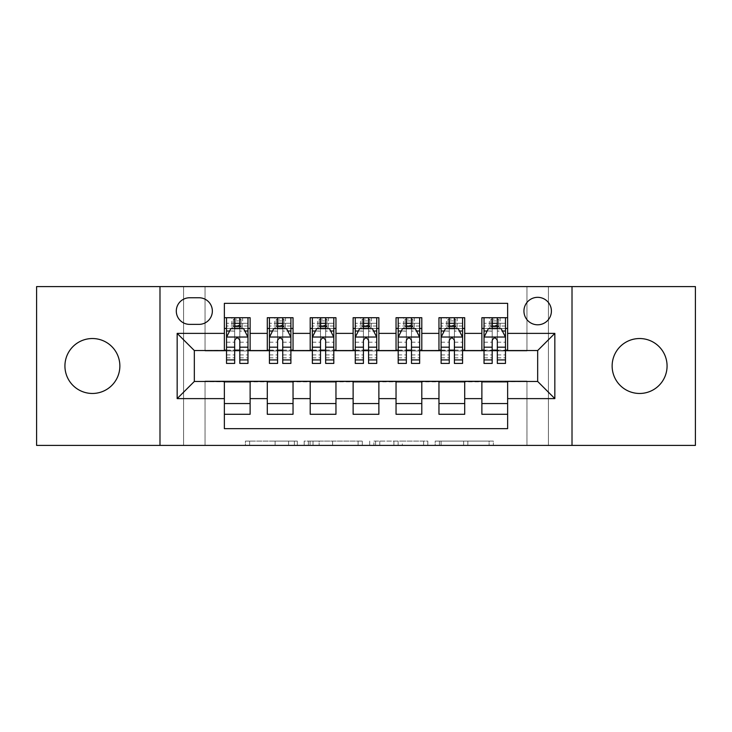 <?xml version="1.0" encoding="UTF-8"?>
<svg xmlns="http://www.w3.org/2000/svg" width="732" height="732" viewBox="0 0 732 732"><rect width="100%" height="100%" fill="white"/><g stroke="black" fill="none" stroke-linecap="round" stroke-linejoin="round"><path stroke-width="0.55" stroke-dasharray="3.66 2.75" d="M297.329 445.404L249.621 445.404L297.329 445.404L297.329 441.103L275.113 441.103L275.113 445.404L275.113 441.103L297.329 441.103L297.329 445.404L297.329 441.103L275.113 441.103L275.113 445.404L275.113 441.103L297.329 441.103L249.621 441.103L297.329 441.103M639.603 393.468A27.468 27.468 0 0 1 612.135 366A27.468 27.468 0 0 1 639.603 338.532A27.468 27.468 0 0 1 667.072 366A27.468 27.468 0 0 1 639.603 393.468M92.397 393.468A27.468 27.468 0 0 1 64.928 366A27.468 27.468 0 0 1 92.397 338.532A27.468 27.468 0 0 1 119.865 366A27.468 27.468 0 0 1 92.397 393.468M537.672 297.329A13.734 13.734 0 0 0 523.938 311.063A13.734 13.734 0 0 0 537.672 324.798A13.734 13.734 0 0 0 551.406 311.063A13.734 13.734 0 0 0 537.672 297.329M489.113 445.404L439.41 445.404L489.113 445.404L489.113 441.103L467.84 441.103L493.331 441.103L493.331 445.404L493.331 441.103L439.41 441.103L493.331 441.103L493.331 445.404L493.331 441.103L489.113 441.103L489.113 445.404M463.63 445.404L441.094 445.404L463.63 445.404L463.63 441.103L467.84 441.103L463.63 441.103L463.63 445.404L463.63 441.103L441.094 441.103L441.094 445.404L441.094 441.103L463.63 441.103L463.63 445.404M435.192 445.404L439.41 445.404L435.192 445.404L435.192 441.103L439.41 441.103L435.192 441.103L435.192 445.404M245.412 445.404L249.621 445.404L245.412 445.404L245.412 441.103L249.621 441.103L245.412 441.103L245.412 445.404M526.948 445.404L548.405 445.404L548.405 286.596L695.4 286.596L695.4 445.404L548.405 445.404L548.405 286.596L526.948 286.596L526.948 350.976L205.052 350.976L205.052 286.596L526.948 286.596L526.948 350.976L205.052 350.976L205.052 286.596L183.595 286.596L183.595 445.404L36.6 445.404L36.6 286.596L183.595 286.596L183.595 445.404L205.052 445.404L205.052 381.024L526.948 381.024L526.948 445.404L205.052 445.404L205.052 381.024L526.948 381.024L526.948 445.404M362.313 445.404L358.104 445.404L362.313 445.404L362.313 441.103L362.313 445.404M308.392 445.404L358.104 445.404L304.173 445.404L308.392 445.404L308.392 441.103L362.313 441.103L304.173 441.103L304.173 445.404L304.173 441.103L308.392 441.103L308.392 445.404M373.896 445.404L427.827 445.404L369.687 445.404L373.896 445.404L373.896 441.103L427.827 441.103L427.827 445.404L427.827 441.103L402.335 441.103L402.335 445.404M481.876 317.715L507.633 317.715L507.633 328.448L481.876 328.448L481.876 317.715M438.962 317.715L464.71 317.715L464.71 328.448L438.962 328.448L438.962 317.715M396.039 317.715L421.797 317.715L421.797 328.448L396.039 328.448L396.039 317.715M353.126 317.715L378.874 317.715L378.874 328.448L353.126 328.448L353.126 317.715M310.203 317.715L335.961 317.715L335.961 328.448L310.203 328.448L310.203 317.715M267.29 317.715L293.038 317.715L293.038 328.448L267.29 328.448L267.29 317.715M224.367 414.285L224.367 403.552L250.124 403.552L250.124 414.285L224.367 414.285L224.367 428.659L507.633 428.659L507.633 414.285L481.876 414.285L481.876 403.552L507.633 403.552L507.633 414.285M293.038 414.285L267.29 414.285L267.29 403.552L293.038 403.552L293.038 414.285M335.961 414.285L310.203 414.285L310.203 403.552L335.961 403.552L335.961 414.285M378.874 414.285L353.126 414.285L353.126 403.552L378.874 403.552L378.874 414.285M421.797 414.285L396.039 414.285L396.039 403.552L421.797 403.552L421.797 414.285M464.71 414.285L438.962 414.285L438.962 403.552L464.71 403.552L464.71 414.285M481.876 403.552L481.876 381.884L537.672 381.454L537.672 350.546L464.71 350.546L464.71 328.448M464.71 350.116L421.797 350.546L421.797 328.448M421.797 350.116L378.874 350.546L378.874 328.448M378.874 350.116L335.961 350.546L335.961 328.448M335.961 350.116L293.038 350.546L293.038 328.448M224.367 317.715L250.124 317.715L250.124 328.448L224.367 328.448L224.367 303.341L507.633 303.341L507.633 317.715M438.962 403.552L438.962 381.884L481.876 381.884M396.039 403.552L396.039 381.884L438.962 381.884M353.126 403.552L353.126 381.884L396.039 381.884M310.203 403.552L310.203 381.884L353.126 381.884M267.29 403.552L267.29 381.884L310.203 381.884M293.038 350.116L250.124 350.546L250.124 328.448M224.367 403.552L224.367 381.884L267.29 381.884M250.124 350.116L194.328 350.546L194.328 381.454L224.367 381.884M239.822 328.448L247.974 328.448L247.974 317.715L231.879 317.715L231.879 328.448L226.517 328.448L234.67 328.448M224.367 350.116L224.367 328.448M226.517 350.116L234.67 350.116M239.822 350.116L247.974 350.116M250.124 403.552L250.124 381.884M269.431 350.116L277.584 350.116M282.735 350.116L290.897 350.116M282.735 328.448L290.897 328.448L290.897 317.715L274.802 317.715L274.802 328.448L269.431 328.448L277.584 328.448M267.29 350.116L267.29 328.448M293.038 403.552L293.038 381.884M335.961 403.552L335.961 381.884M310.203 350.116L310.203 328.448M325.658 328.448L333.81 328.448L333.81 317.715L317.715 317.715L317.715 328.448L312.354 328.448L320.506 328.448M312.354 350.116L320.506 350.116M325.658 350.116L333.81 350.116M378.874 403.552L378.874 381.884M353.126 350.116L353.126 328.448M368.571 328.448L376.733 328.448L376.733 317.715L360.638 317.715L360.638 328.448L355.267 328.448L363.429 328.448M355.267 350.116L363.429 350.116M368.571 350.116L376.733 350.116M421.797 403.552L421.797 381.884M396.039 350.116L396.039 328.448M411.494 328.448L419.646 328.448L419.646 317.715L403.552 317.715L403.552 328.448L398.19 328.448L406.342 328.448M398.19 350.116L406.342 350.116M411.494 350.116L419.646 350.116M464.71 403.552L464.71 381.884M438.962 350.116L438.962 328.448M454.416 328.448L462.569 328.448L462.569 317.715L446.474 317.715L446.474 328.448L441.103 328.448L449.265 328.448M441.103 350.116L449.265 350.116M454.416 350.116L462.569 350.116M507.633 403.552L507.633 381.884M481.876 350.116L481.876 328.448M507.633 350.116L507.633 328.448M497.33 328.448L505.483 328.448L505.483 317.715L489.388 317.715L489.388 328.448L484.026 328.448L492.178 328.448M484.026 350.116L492.178 350.116M497.33 350.116L505.483 350.116M189.606 297.759A13.304 13.304 0 0 0 176.302 311.063A13.304 13.304 0 0 0 189.606 324.368L199.049 324.368A13.304 13.304 0 0 0 212.353 311.063A13.304 13.304 0 0 0 199.049 297.759L189.606 297.759M159.988 445.404L159.988 286.596M572.012 286.596L572.012 445.404M313.022 445.404L319.134 445.404L313.022 445.404L313.022 441.103L310.075 441.103L310.075 445.404L310.075 441.103L319.134 441.103L313.022 441.103L313.022 445.404M319.134 445.404L332.612 445.404L319.134 445.404L319.134 441.103L332.612 441.103L332.612 445.404L332.612 441.103L319.134 441.103L319.134 445.404M373.896 441.103L398.126 441.103L398.126 445.404L398.126 441.103L393.908 441.103L398.126 441.103L398.126 445.404L398.126 441.103L402.335 441.103M375.58 441.103L375.58 445.404L375.58 441.103M369.687 441.103L369.687 445.404L369.687 441.103M247.974 363.429L247.974 323.297L247.974 328.448L226.517 328.448L226.517 323.297L234.67 323.297L234.67 317.715L247.974 317.715M226.517 337.242L226.517 357.847L226.517 337.242L230.809 328.659L243.683 328.659L247.974 337.242L247.974 357.847L247.974 337.242M226.517 328.448L226.517 317.715L234.67 317.715M226.517 363.429L226.517 323.297L247.974 323.297L239.822 323.297L239.822 317.715M235.1 320.936L239.391 320.936L239.391 325.228L235.1 325.228L235.1 320.936L233.38 319.216L241.103 319.216L233.38 319.216L233.38 326.948L241.103 326.948L241.103 319.216L241.103 326.948L233.38 326.948L233.38 319.216L231.879 317.715L226.517 317.715M234.67 323.297L234.67 331.111L226.517 331.111M247.974 331.111L239.822 331.111L239.822 323.297M229.628 331.02L234.67 331.02L234.67 328.659M239.822 328.659L239.822 331.02L244.863 331.02M234.67 363.429L234.67 331.111M239.822 331.111L239.822 363.429M234.67 331.02L234.67 340.462C236.381 337.214 238.101 337.214 239.822 340.462L239.822 331.02M247.974 328.448L242.612 328.448L242.612 317.715L239.391 320.936M239.391 325.228L242.612 328.448L231.879 328.448L235.1 325.228M290.897 363.429L290.897 323.297L290.897 328.448L269.431 328.448L269.431 323.297L277.584 323.297L277.584 317.715L290.897 317.715M269.431 337.242L269.431 357.847L269.431 337.242L273.722 328.659L286.596 328.659L290.897 337.242L290.897 357.847L290.897 337.242M269.431 328.448L269.431 317.715L277.584 317.715M269.431 363.429L269.431 323.297L290.897 323.297L282.735 323.297L282.735 317.715M278.014 320.936L282.305 320.936L282.305 325.228L278.014 325.228L278.014 320.936L276.303 319.216L284.025 319.216L276.303 319.216L276.303 326.948L284.025 326.948L284.025 319.216L284.025 326.948L276.303 326.948L276.303 319.216L274.802 317.715L269.431 317.715M277.584 323.297L277.584 331.111L269.431 331.111M290.897 331.111L282.735 331.111L282.735 323.297M272.542 331.02L277.584 331.02L277.584 328.659M282.735 328.659L282.735 331.02L287.786 331.02M277.584 363.429L277.584 331.111M282.735 331.111L282.735 363.429M277.584 331.02L277.584 340.462C279.304 337.214 281.015 337.214 282.735 340.462L282.735 331.02M290.897 328.448L285.526 328.448L285.526 317.715L282.305 320.936M282.305 325.228L285.526 328.448L274.802 328.448L278.014 325.228M333.81 363.429L333.81 323.297L333.81 328.448L312.354 328.448L312.354 323.297L320.506 323.297L320.506 317.715L333.81 317.715M312.354 337.242L312.354 357.847L312.354 337.242L316.645 328.659L329.519 328.659L333.81 337.242L333.81 357.847L333.81 337.242M312.354 328.448L312.354 317.715L320.506 317.715M312.354 363.429L312.354 323.297L333.81 323.297L325.658 323.297L325.658 317.715M320.936 320.936L325.228 320.936L325.228 325.228L320.936 325.228L320.936 320.936L319.216 319.216L326.948 319.216L319.216 319.216L319.216 326.948L326.948 326.948L326.948 319.216L326.948 326.948L319.216 326.948L319.216 319.216L317.715 317.715L312.354 317.715M320.506 323.297L320.506 331.111L312.354 331.111M333.81 331.111L325.658 331.111L325.658 323.297M315.465 331.02L320.506 331.02L320.506 328.659M325.658 328.659L325.658 331.02L330.699 331.02M320.506 363.429L320.506 331.111M325.658 331.111L325.658 363.429M320.506 331.02L320.506 340.462C322.217 337.214 323.937 337.214 325.658 340.462L325.658 331.02M333.81 328.448L328.448 328.448L328.448 317.715L325.228 320.936M325.228 325.228L328.448 328.448L317.715 328.448L320.936 325.228M376.733 363.429L376.733 323.297L376.733 328.448L355.267 328.448L355.267 323.297L363.429 323.297L363.429 317.715L376.733 317.715M355.267 337.242L355.267 357.847L355.267 337.242L359.558 328.659L372.442 328.659L376.733 337.242L376.733 357.847L376.733 337.242M355.267 328.448L355.267 317.715L363.429 317.715M355.267 363.429L355.267 323.297L376.733 323.297L368.571 323.297L368.571 317.715M363.85 320.936L368.15 320.936L368.15 325.228L363.85 325.228L363.85 320.936L362.139 319.216L369.861 319.216L362.139 319.216L362.139 326.948L369.861 326.948L369.861 319.216L369.861 326.948L362.139 326.948L362.139 319.216L360.638 317.715L355.267 317.715M363.429 323.297L363.429 331.111L355.267 331.111M376.733 331.111L368.571 331.111L368.571 323.297M358.378 331.02L363.429 331.02L363.429 328.659M368.571 328.659L368.571 331.02L373.622 331.02M363.429 363.429L363.429 331.111M368.571 331.111L368.571 363.429M363.429 331.02L363.429 340.462C365.14 337.214 366.851 337.214 368.571 340.462L368.571 331.02M376.733 328.448L371.362 328.448L371.362 317.715L368.15 320.936M368.15 325.228L371.362 328.448L360.638 328.448L363.85 325.228M419.646 363.429L419.646 323.297L419.646 328.448L398.19 328.448L398.19 323.297L406.342 323.297L406.342 317.715L419.646 317.715M398.19 337.242L398.19 357.847L398.19 337.242L402.481 328.659L415.355 328.659L419.646 337.242L419.646 357.847L419.646 337.242M398.19 328.448L398.19 317.715L406.342 317.715M398.19 363.429L398.19 323.297L419.646 323.297L411.494 323.297L411.494 317.715M406.772 320.936L411.064 320.936L411.064 325.228L406.772 325.228L406.772 320.936L405.052 319.216L412.784 319.216L405.052 319.216L405.052 326.948L412.784 326.948L412.784 319.216L412.784 326.948L405.052 326.948L405.052 319.216L403.552 317.715L398.19 317.715M406.342 323.297L406.342 331.111L398.19 331.111M419.646 331.111L411.494 331.111L411.494 323.297M401.301 331.02L406.342 331.02L406.342 328.659M411.494 328.659L411.494 331.02L416.535 331.02M406.342 363.429L406.342 331.111M411.494 331.111L411.494 363.429M406.342 331.02L406.342 340.462C408.053 337.214 409.774 337.214 411.494 340.462L411.494 331.02M419.646 328.448L414.285 328.448L414.285 317.715L411.064 320.936M411.064 325.228L414.285 328.448L403.552 328.448L406.772 325.228M462.569 363.429L462.569 323.297L462.569 328.448L441.103 328.448L441.103 323.297L449.265 323.297L449.265 317.715L462.569 317.715M441.103 337.242L441.103 357.847L441.103 337.242L445.404 328.659L458.278 328.659L462.569 337.242L462.569 357.847L462.569 337.242M441.103 328.448L441.103 317.715L449.265 317.715M441.103 363.429L441.103 323.297L462.569 323.297L454.416 323.297L454.416 317.715M449.695 320.936L453.986 320.936L453.986 325.228L449.695 325.228L449.695 320.936L447.975 319.216L455.697 319.216L447.975 319.216L447.975 326.948L455.697 326.948L455.697 319.216L455.697 326.948L447.975 326.948L447.975 319.216L446.474 317.715L441.103 317.715M449.265 323.297L449.265 331.111L441.103 331.111M462.569 331.111L454.416 331.111L454.416 323.297M444.214 331.02L449.265 331.02L449.265 328.659M454.416 328.659L454.416 331.02L459.458 331.02M449.265 363.429L449.265 331.111M454.416 331.111L454.416 363.429M449.265 331.02L449.265 340.462C450.976 337.214 452.687 337.214 454.416 340.462L454.416 331.02M462.569 328.448L457.198 328.448L457.198 317.715L453.986 320.936M453.986 325.228L457.198 328.448L446.474 328.448L449.695 325.228M505.483 363.429L505.483 323.297L505.483 328.448L484.026 328.448L484.026 323.297L492.178 323.297L492.178 317.715L505.483 317.715M484.026 337.242L484.026 357.847L484.026 337.242L488.317 328.659L501.191 328.659L505.483 337.242L505.483 357.847L505.483 337.242M484.026 328.448L484.026 317.715L492.178 317.715M484.026 363.429L484.026 323.297L505.483 323.297L497.33 323.297L497.33 317.715M492.609 320.936L496.9 320.936L496.9 325.228L492.609 325.228L492.609 320.936L490.898 319.216L498.62 319.216L490.898 319.216L490.898 326.948L498.62 326.948L498.62 319.216L498.62 326.948L490.898 326.948L490.898 319.216L489.388 317.715L484.026 317.715M492.178 323.297L492.178 331.111L484.026 331.111M505.483 331.111L497.33 331.111L497.33 323.297M487.137 331.02L492.178 331.02L492.178 328.659M497.33 328.659L497.33 331.02L502.372 331.02M492.178 363.429L492.178 331.111M497.33 331.111L497.33 363.429M492.178 331.02L492.178 340.462C493.89 337.214 495.61 337.214 497.33 340.462L497.33 331.02M505.483 328.448L500.121 328.448L500.121 317.715L496.9 320.936M496.9 325.228L500.121 328.448L489.388 328.448L492.609 325.228M294.383 441.103L294.383 445.404L294.383 441.103M288.591 441.103L288.591 445.404L288.591 441.103M249.621 441.103L249.621 445.404L249.621 441.103M358.104 441.103L358.104 445.404L358.104 441.103M423.608 441.103L423.608 445.404L423.608 441.103M393.908 441.103L393.908 445.404L393.908 441.103M379.798 441.103L379.798 445.404L379.798 441.103M467.84 441.103L467.84 445.404L467.84 441.103M439.41 441.103L439.41 445.404L439.41 441.103M226.618 337.031L247.864 337.031M226.517 354.938L234.67 354.938M239.822 354.938L247.974 354.938M226.517 342.21L234.67 342.21M239.822 342.21L247.974 342.21M247.974 326.024L239.822 326.024M234.67 326.024L226.517 326.024M269.541 337.031L290.787 337.031M269.431 354.938L277.584 354.938M282.735 354.938L290.897 354.938M269.431 342.21L277.584 342.21M282.735 342.21L290.897 342.21M290.897 326.024L282.735 326.024M277.584 326.024L269.431 326.024M312.463 337.031L333.7 337.031M312.354 354.938L320.506 354.938M325.658 354.938L333.81 354.938M312.354 342.21L320.506 342.21M325.658 342.21L333.81 342.21M333.81 326.024L325.658 326.024M320.506 326.024L312.354 326.024M355.377 337.031L376.623 337.031M355.267 354.938L363.429 354.938M368.571 354.938L376.733 354.938M355.267 342.21L363.429 342.21M368.571 342.21L376.733 342.21M376.733 326.024L368.571 326.024M363.429 326.024L355.267 326.024M398.3 337.031L419.537 337.031M398.19 354.938L406.342 354.938M411.494 354.938L419.646 354.938M398.19 342.21L406.342 342.21M411.494 342.21L419.646 342.21M419.646 326.024L411.494 326.024M406.342 326.024L398.19 326.024M441.213 337.031L462.459 337.031M441.103 354.938L449.265 354.938M454.416 354.938L462.569 354.938M441.103 342.21L449.265 342.21M454.416 342.21L462.569 342.21M462.569 326.024L454.416 326.024M449.265 326.024L441.103 326.024M484.136 337.031L505.382 337.031M484.026 354.938L492.178 354.938M497.33 354.938L505.483 354.938M484.026 342.21L492.178 342.21M497.33 342.21L505.483 342.21M505.483 326.024L497.33 326.024M492.178 326.024L484.026 326.024M226.517 357.847L234.67 357.847M239.822 357.847L247.974 357.847M269.431 357.847L277.584 357.847M282.735 357.847L290.897 357.847M312.354 357.847L320.506 357.847M325.658 357.847L333.81 357.847M355.267 357.847L363.429 357.847M368.571 357.847L376.733 357.847M398.19 357.847L406.342 357.847M411.494 357.847L419.646 357.847M441.103 357.847L449.265 357.847M454.416 357.847L462.569 357.847M484.026 357.847L492.178 357.847M497.33 357.847L505.483 357.847"/><path stroke-width="1.1" d="M639.603 338.532A27.468 27.468 0 0 0 612.135 366A27.468 27.468 0 0 0 639.603 393.468A27.468 27.468 0 0 0 667.072 366A27.468 27.468 0 0 0 639.603 338.532M92.397 338.532A27.468 27.468 0 0 0 64.928 366A27.468 27.468 0 0 0 92.397 393.468A27.468 27.468 0 0 0 119.865 366A27.468 27.468 0 0 0 92.397 338.532M537.672 297.329A13.734 13.734 0 0 0 523.938 311.063A13.734 13.734 0 0 0 537.672 324.798A13.734 13.734 0 0 0 551.406 311.063A13.734 13.734 0 0 0 537.672 297.329M572.012 445.404L695.4 445.404L695.4 286.596L572.012 286.596L572.012 445.404L159.988 445.404L159.988 286.596L36.6 286.596L36.6 445.404L159.988 445.404M507.633 317.715L481.876 317.715L481.876 333.38L464.71 333.38L464.71 350.546L481.876 350.546L481.876 333.38M464.71 333.38L464.71 317.715L438.962 317.715L438.962 333.38L421.797 333.38L421.797 350.546L438.962 350.546L438.962 333.38M421.797 333.38L421.797 317.715L396.039 317.715L396.039 333.38L378.874 333.38L378.874 350.546L396.039 350.546L396.039 333.38M378.874 333.38L378.874 317.715L353.126 317.715L353.126 333.38L335.961 333.38L335.961 350.546L353.126 350.546L353.126 333.38M335.961 333.38L335.961 317.715L310.203 317.715L310.203 333.38L293.038 333.38L293.038 350.546L310.203 350.546L310.203 333.38M293.038 333.38L293.038 317.715L267.29 317.715L267.29 350.546L250.124 350.546L250.124 317.715L224.367 317.715M224.367 414.285L250.124 414.285L250.124 381.454L267.29 381.454L267.29 414.285L293.038 414.285L293.038 381.454L310.203 381.454L310.203 398.62L293.038 398.62M310.203 398.62L310.203 414.285L335.961 414.285L335.961 381.454L353.126 381.454L353.126 398.62L335.961 398.62M353.126 398.62L353.126 414.285L378.874 414.285L378.874 381.454L396.039 381.454L396.039 398.62L378.874 398.62M396.039 398.62L396.039 414.285L421.797 414.285L421.797 381.454L438.962 381.454L438.962 398.62L421.797 398.62M438.962 398.62L438.962 414.285L464.71 414.285L464.71 381.454L481.876 381.454L481.876 398.62L464.71 398.62M189.606 324.368L199.049 324.368A13.304 13.304 0 0 0 212.353 311.063A13.304 13.304 0 0 0 199.049 297.759L189.606 297.759A13.304 13.304 0 0 0 176.302 311.063A13.304 13.304 0 0 0 189.606 324.368M572.012 286.596L159.988 286.596M507.633 333.38L507.633 303.341L224.367 303.341L224.367 350.546L194.328 350.546L194.328 381.454L224.367 381.454L224.367 428.659L507.633 428.659L507.633 381.454L537.672 381.454L537.672 350.546L507.633 350.546L507.633 333.38L554.838 333.38L554.838 398.62L507.633 398.62M224.367 398.62L177.162 398.62L177.162 333.38L224.367 333.38M481.876 398.62L481.876 414.285L507.633 414.285M224.367 328.448L226.517 328.448M234.67 328.448L239.822 328.448M247.974 328.448L250.124 328.448M224.367 350.116L226.517 350.116M234.67 350.116L239.822 350.116M247.974 350.116L250.124 350.116M224.367 381.884L250.124 381.884M224.367 403.552L250.124 403.552M267.29 350.116L269.431 350.116M277.584 350.116L282.735 350.116M290.897 350.116L293.038 350.116M267.29 328.448L269.431 328.448M277.584 328.448L282.735 328.448M290.897 328.448L293.038 328.448M267.29 381.884L293.038 381.884M267.29 403.552L293.038 403.552M310.203 381.884L335.961 381.884M310.203 403.552L335.961 403.552M310.203 328.448L312.354 328.448M320.506 328.448L325.658 328.448M333.81 328.448L335.961 328.448M310.203 350.116L312.354 350.116M320.506 350.116L325.658 350.116M333.81 350.116L335.961 350.116M353.126 381.884L378.874 381.884M353.126 403.552L378.874 403.552M353.126 328.448L355.267 328.448M363.429 328.448L368.571 328.448M376.733 328.448L378.874 328.448M353.126 350.116L355.267 350.116M363.429 350.116L368.571 350.116M376.733 350.116L378.874 350.116M396.039 381.884L421.797 381.884M396.039 403.552L421.797 403.552M396.039 328.448L398.19 328.448M406.342 328.448L411.494 328.448M419.646 328.448L421.797 328.448M396.039 350.116L398.19 350.116M406.342 350.116L411.494 350.116M419.646 350.116L421.797 350.116M438.962 381.884L464.71 381.884M438.962 403.552L464.71 403.552M438.962 328.448L441.103 328.448M449.265 328.448L454.416 328.448M462.569 328.448L464.71 328.448M438.962 350.116L441.103 350.116M449.265 350.116L454.416 350.116M462.569 350.116L464.71 350.116M481.876 381.884L507.633 381.884M481.876 403.552L507.633 403.552M481.876 328.448L484.026 328.448M492.178 328.448L497.33 328.448M505.483 328.448L507.633 328.448M481.876 350.116L484.026 350.116M492.178 350.116L497.33 350.116M505.483 350.116L507.633 350.116M194.328 350.546L177.162 333.38M194.328 381.454L177.162 398.62M554.838 333.38L537.672 350.546M554.838 398.62L537.672 381.454M239.822 323.297L234.67 323.297M247.974 359.924L239.822 359.924L239.822 363.429L247.974 363.429L247.974 337.242L243.683 328.659L230.809 328.659L226.517 337.242L226.517 363.429L234.67 363.429L234.67 359.924L226.517 359.924M226.517 337.242L226.517 317.715M247.974 337.242L247.974 317.715M234.67 328.659L234.67 317.715M239.822 317.715L239.822 328.659M239.822 359.924L239.822 340.462C238.101 337.159 236.39 337.159 234.67 340.462L234.67 359.924M282.735 323.297L277.584 323.297M290.897 359.924L282.735 359.924L282.735 363.429L290.897 363.429L290.897 337.242L286.596 328.659L273.722 328.659L269.431 337.242L269.431 363.429L277.584 363.429L277.584 359.924L269.431 359.924M269.431 337.242L269.431 317.715M290.897 337.242L290.897 317.715M277.584 328.659L277.584 317.715M282.735 317.715L282.735 328.659M282.735 359.924L282.735 340.462C281.024 337.159 279.304 337.159 277.584 340.462L277.584 359.924M325.658 323.297L320.506 323.297M333.81 359.924L325.658 359.924L325.658 363.429L333.81 363.429L333.81 337.242L329.519 328.659L316.645 328.659L312.354 337.242L312.354 363.429L320.506 363.429L320.506 359.924L312.354 359.924M312.354 337.242L312.354 317.715M333.81 337.242L333.81 317.715M320.506 328.659L320.506 317.715M325.658 317.715L325.658 328.659M325.658 359.924L325.658 340.462C323.947 337.159 322.226 337.159 320.506 340.462L320.506 359.924M368.571 323.297L363.429 323.297M376.733 359.924L368.571 359.924L368.571 363.429L376.733 363.429L376.733 337.242L372.442 328.659L359.558 328.659L355.267 337.242L355.267 363.429L363.429 363.429L363.429 359.924L355.267 359.924M355.267 337.242L355.267 317.715M376.733 337.242L376.733 317.715M363.429 328.659L363.429 317.715M368.571 317.715L368.571 328.659M368.571 359.924L368.571 340.462C366.86 337.159 365.14 337.159 363.429 340.462L363.429 359.924M411.494 323.297L406.342 323.297M419.646 359.924L411.494 359.924L411.494 363.429L419.646 363.429L419.646 337.242L415.355 328.659L402.481 328.659L398.19 337.242L398.19 363.429L406.342 363.429L406.342 359.924L398.19 359.924M398.19 337.242L398.19 317.715M419.646 337.242L419.646 317.715M406.342 328.659L406.342 317.715M411.494 317.715L411.494 328.659M411.494 359.924L411.494 340.462C409.783 337.159 408.063 337.159 406.342 340.462L406.342 359.924M454.416 323.297L449.265 323.297M462.569 359.924L454.416 359.924L454.416 363.429L462.569 363.429L462.569 337.242L458.278 328.659L445.404 328.659L441.103 337.242L441.103 363.429L449.265 363.429L449.265 359.924L441.103 359.924M441.103 337.242L441.103 317.715M462.569 337.242L462.569 317.715M449.265 328.659L449.265 317.715M454.416 317.715L454.416 328.659M454.416 359.924L454.416 340.462C452.696 337.159 450.985 337.159 449.265 340.462L449.265 359.924M497.33 323.297L492.178 323.297M505.483 359.924L497.33 359.924L497.33 363.429L505.483 363.429L505.483 337.242L501.191 328.659L488.317 328.659L484.026 337.242L484.026 363.429L492.178 363.429L492.178 359.924L484.026 359.924M484.026 337.242L484.026 317.715M505.483 337.242L505.483 317.715M492.178 328.659L492.178 317.715M497.33 317.715L497.33 328.659M497.33 359.924L497.33 340.462C495.619 337.159 493.899 337.159 492.178 340.462L492.178 359.924M267.29 398.62L250.124 398.62M267.29 333.38L250.124 333.38M247.864 337.031L226.618 337.031M226.517 331.02L229.628 331.02M244.863 331.02L247.974 331.02M234.67 347.188L226.517 347.188M247.974 347.188L239.822 347.188M239.822 326.024L234.67 326.024M290.787 337.031L269.541 337.031M269.431 331.02L272.542 331.02M287.786 331.02L290.897 331.02M277.584 347.188L269.431 347.188M290.897 347.188L282.735 347.188M282.735 326.024L277.584 326.024M333.7 337.031L312.463 337.031M312.354 331.02L315.465 331.02M330.699 331.02L333.81 331.02M320.506 347.188L312.354 347.188M333.81 347.188L325.658 347.188M325.658 326.024L320.506 326.024M376.623 337.031L355.377 337.031M355.267 331.02L358.378 331.02M373.622 331.02L376.733 331.02M363.429 347.188L355.267 347.188M376.733 347.188L368.571 347.188M368.571 326.024L363.429 326.024M419.537 337.031L398.3 337.031M398.19 331.02L401.301 331.02M416.535 331.02L419.646 331.02M406.342 347.188L398.19 347.188M419.646 347.188L411.494 347.188M411.494 326.024L406.342 326.024M462.459 337.031L441.213 337.031M441.103 331.02L444.214 331.02M459.458 331.02L462.569 331.02M449.265 347.188L441.103 347.188M462.569 347.188L454.416 347.188M454.416 326.024L449.265 326.024M505.382 337.031L484.136 337.031M484.026 331.02L487.137 331.02M502.372 331.02L505.483 331.02M492.178 347.188L484.026 347.188M505.483 347.188L497.33 347.188M497.33 326.024L492.178 326.024"/></g></svg>
